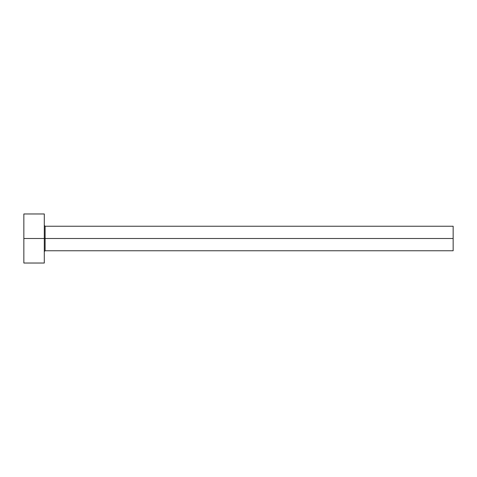 <?xml version="1.0" encoding="UTF-8"?>
<svg xmlns="http://www.w3.org/2000/svg" width="477" height="477" viewBox="0 0 477 477"><rect width="100%" height="100%" fill="white"/><g stroke="black" fill="none" stroke-linecap="round" stroke-linejoin="round"><path stroke-width="0.72" d="M23.85 263.03L23.85 213.97L23.85 238.5L453.15 238.5L453.15 250.765L453.15 238.5L45.112 238.5L45.112 226.235L45.112 238.5L23.85 238.5L23.85 263.03L44.295 263.03L44.295 213.97L44.295 263.03M44.295 251.582L45.112 250.765L45.112 238.5L45.112 250.765L453.15 250.765M453.15 238.5L453.15 226.235L453.15 238.5M453.15 226.235L45.112 226.235L44.295 225.418M23.85 213.97L44.295 213.97"/></g></svg>
